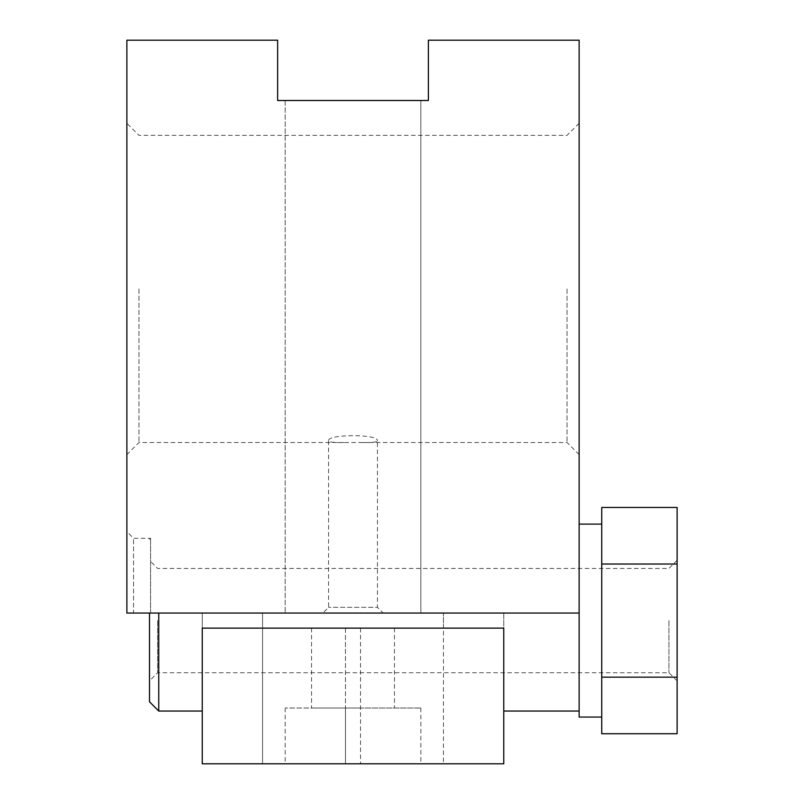 <?xml version="1.0" encoding="UTF-8"?>
<svg xmlns="http://www.w3.org/2000/svg" width="804" height="804" viewBox="0 0 804 804"><rect width="100%" height="100%" fill="white"/><g stroke="black" fill="none" stroke-linecap="round" stroke-linejoin="round"><path stroke-width="0.6" stroke-dasharray="4.02 3.01" d="M503.756 628.125L202.256 628.125L202.256 613.05L202.256 763.8L443.456 763.8L443.456 613.05L443.456 628.125L202.256 628.125L202.256 711.037L202.256 628.125L503.756 628.125L443.456 628.125L443.456 763.8L503.756 763.8L503.756 613.05L443.456 613.05L503.756 613.05L503.756 711.037L503.756 628.125M345.469 628.125L394.462 628.125L345.469 628.125L345.469 708.022L360.544 708.022L311.55 708.022L420.844 708.022L285.169 708.022L345.469 708.022L345.469 763.8L285.169 763.8L420.844 763.8L345.469 763.8L345.469 628.125M420.844 613.05L285.169 613.05L420.844 613.05L285.169 613.05L420.844 613.05L420.844 100.5L285.169 100.5L420.844 100.5L285.169 100.5L420.844 100.5L420.844 613.05M158.74 613.05L579.131 613.05L579.131 711.037L579.131 524.107L579.131 613.05L126.881 613.05L133.534 613.05L133.534 538.298L133.534 613.05L158.74 613.05L158.74 711.037M262.556 613.05L202.256 613.05L262.556 613.05L262.556 763.8L262.556 613.05M383.156 613.05L322.856 613.05L383.156 613.05L377.438 607.342L328.575 607.332L377.448 607.332L377.438 440.843C376.935 442.14 371.86 442.702 362.202 442.542L343.821 442.542C334.152 442.702 329.067 442.14 328.575 440.843C326.856 433.949 379.096 433.929 377.448 440.843M579.131 613.05L126.881 613.05L126.881 40.2L277.631 40.2L277.631 100.5L428.381 100.5L428.381 40.2L579.131 40.2L579.131 717.067M150.579 613.05L150.579 538.298L150.579 613.05M138.971 288.937L138.971 442.522L138.971 288.937M567.041 288.937L567.041 442.522L567.041 288.937M579.131 288.937L579.131 454.612L579.131 288.937M126.881 288.937L126.881 454.612L126.881 288.937M126.881 613.05L126.881 531.645L126.881 613.05M149.494 613.05L149.494 701.791M601.744 620.587L601.744 717.067L601.744 620.587M149.494 620.587L149.494 680.887L149.494 620.587M601.744 733.73L601.744 677.159L677.119 677.159L677.119 507.445M601.744 677.159L601.744 564.016L677.119 564.016M601.744 564.016L601.744 507.445M677.119 733.73L677.119 677.159M677.119 620.587L677.119 680.887L677.119 620.587M157.654 620.587L157.654 672.727L157.654 620.587M668.958 620.587L668.958 672.727L668.958 620.587M360.544 628.125L360.544 763.8L360.544 628.125M149.494 539.384L150.579 538.298L133.534 538.298L126.881 531.645M394.462 628.125L394.462 708.022M311.55 628.125L311.55 708.022M579.131 123.263L567.041 135.353L138.971 135.353L126.881 123.263M579.131 454.612L567.041 442.522L362.202 442.522M343.821 442.522L138.971 442.522L126.881 454.612M285.169 100.5L285.169 613.05L285.169 100.5M328.575 440.843L328.575 607.332L322.856 613.05M420.844 708.022L420.844 763.8M285.169 708.022L285.169 763.8M677.119 560.287L668.958 568.448L157.654 568.448L149.494 560.287M677.119 680.887L668.958 672.727L157.654 672.727L149.494 680.887"/><path stroke-width="1.21" d="M503.756 628.125L202.256 628.125L202.256 763.8L503.756 763.8L503.756 628.125M579.131 613.05L126.881 613.05L126.881 40.2L277.631 40.2L277.631 100.5L428.381 100.5L428.381 40.2L579.131 40.2L579.131 717.067L601.744 717.067M202.256 711.037L158.74 711.037L149.494 701.791L149.494 613.05M158.74 711.037L158.74 613.05M677.119 564.016L601.744 564.016L601.744 507.445L677.119 507.445L677.119 733.73L601.744 733.73L601.744 677.159L677.119 677.159M601.744 564.016L601.744 677.159M579.131 711.037L503.756 711.037M601.744 524.107L579.131 524.107"/></g></svg>
